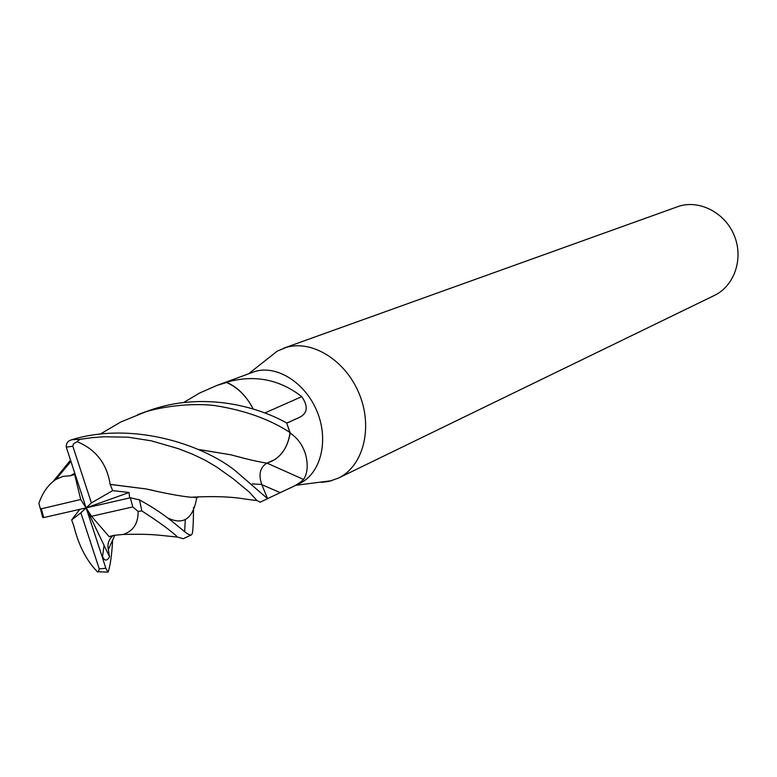 <?xml version="1.0" encoding="UTF-8"?>
<svg xmlns="http://www.w3.org/2000/svg" width="777" height="777" viewBox="0 0 777 777"><rect width="100%" height="100%" fill="white"/><g stroke="black" fill="none" stroke-linecap="round" stroke-linejoin="round"><path stroke-width="1.17" d="M267.035 463.141L303.554 479.428C300.524 482.546 295.746 485.547 289.209 488.432L299.466 483.556C320.415 473.912 329.001 441.55 317.511 412.597C306.264 383.537 277.671 364.928 255.41 371.328L221.377 383.77M226.165 382.342C236.519 386.693 245.027 394.648 251.69 406.216C245.241 394.871 236.956 386.936 226.835 382.43L216.909 385.431L221.649 383.673M321.309 482.381L328.885 481.419L338.277 478.166C362.956 466.54 373.164 428.574 359.615 394.813C346.367 360.936 312.616 339.598 286.363 347.348L277.253 351.117L266.589 359.557M338.277 478.166L714.364 295.454C734.207 286.033 743.638 259.091 734.537 236.218C725.669 213.267 700.349 199.718 679.283 206.109L283.556 348.242M266.938 463.092C279.555 459.149 287.276 449.261 290.122 433.43L286.752 423.222L299.077 417.56C307.595 413.5 308.488 406.526 301.767 396.639L264.889 412.956M289.209 488.432L267.696 498.552M290.122 433.43L291.676 434.12C308.644 446.668 310.13 470.609 303.554 479.428M290.083 432.643L291.676 434.12M226.835 382.43L228.778 381.633C255.546 374.679 279.875 379.681 301.767 396.639M226.204 382.333L228.778 381.633M184.644 531.827L185.266 519.764M193.512 507.439C193.454 520.92 193.065 529.564 192.337 533.352L191.598 534.78C187.451 537.296 175.204 520.124 145.085 503.098L139.53 499.873L130.342 497.785L86.111 507.886L91.521 516.278L132.789 506.934L138.112 511.412L141.822 510.926C159.334 522.241 171.251 530.963 177.583 537.111L183.294 538.714M100.039 434.217L120.736 422.028L144.017 412.5C151.593 409.324 184.576 401.913 215.219 405.633C245.056 410.392 270.007 419.376 290.064 432.585L286.626 422.931C252.127 403.739 200.087 393.366 152.243 409.46L145.008 411.995M53.331 481.254L70.435 460.266M112.636 540.947C111.665 556.109 110.14 566.52 108.061 572.183L105.818 568.288L101.719 555.341L102.71 556.924C104.778 561.149 107.061 561.111 109.538 556.788L108.333 549.533C107.129 543.949 108.77 539.238 113.267 535.392M102.496 557.119L104.04 545.308M183.411 402.622L199.679 393.007L216.909 385.421M251.69 406.216L253.205 409.081M290.064 432.585C288.296 444.842 283.187 453.855 274.757 459.605L266.948 463.16C258.343 461.839 246.367 459.061 231.041 454.836L198.689 449.465M266.89 463.15C260.033 467.336 258.323 474.446 261.752 484.469L267.599 498.688L234.596 470.124C201.457 444.269 132.411 421.27 71.824 439.714C67.822 440.889 65.987 443.376 66.298 447.173L86.111 507.886L80.701 499.504L41.307 508.799L40.249 508.255L38.86 503.428M129.642 497.94L129.06 492.511L112.655 490.608L110.169 484.353L146.299 488.976C165.287 493.405 180.177 496.163 190.967 497.251L202.389 496.765M110.081 484.411L146.261 488.976L153.467 490.51M160.625 492.142L165.588 493.201M191.152 497.241L201.981 496.775M110.169 484.353C106.857 463.626 95.824 449.397 77.059 441.657L79.895 439.335L91.88 437.684L103.982 436.761L127.972 437.189L151.311 440.812L178.584 448.737L192.269 454.079L205.06 460.159L216.589 466.958L233.071 478.69L248.97 491.802L257.002 500.573L260.13 502.233M41.919 514.801L42.774 517.55L43.706 517.569L86.111 507.886L80.857 512.82L99.252 568.9L98.31 571.775L97.63 572.008C86.558 560.771 78.632 545.473 73.864 526.126L73.864 526.126M79.759 509.372L71.63 519.939L73.893 526.087M110.849 536.004L109.275 536.8L113.52 535.372L123.028 534.479C133.246 531.186 138.277 523.504 138.112 511.412M74.961 474.019L70.202 475.874L74.728 473.319M198.873 449.543L231.002 454.836L246.154 458.828M70.202 475.874L74.699 473.222M70.173 475.767L62.888 476.388L55.847 479.467C48.339 484.489 42.677 492.472 38.85 503.418M101.719 555.341L86.111 507.886L91.395 502.923L72.815 446.183L73.475 443.881L77.059 441.666M109.538 556.788L86.111 507.886L129.06 492.511M74.582 474.203L80.701 499.504M71.63 519.939L80.857 512.82M91.521 516.278L109.275 536.8M112.655 490.608L91.395 502.923M261.839 484.683L280.225 492.628M286.694 423.086L299.077 417.56M168.153 518.123C183.673 525.427 193.201 518.57 196.746 497.533M196.766 497.455L196.902 496.959M108.333 549.543L114.734 535.489M252.263 483.916L261.752 484.469M132.789 506.934L130.342 497.785M41.307 508.799L43.706 517.569M99.252 568.9L105.818 568.288M141.822 510.926L139.53 499.873M79.895 439.335L71.824 439.714M72.815 446.183L66.298 447.173M248.766 373.65L277.253 351.117M295.794 485.304L331.818 480.662M146.076 411.596L137.675 414.704M256.993 500.573C239.792 498.601 241.501 497.911 225.495 496.959C213.189 496.26 196.503 496.882 190.967 497.251M198.358 496.901L197.717 497.397M197.562 497.494L193.978 497.455M177.583 537.101L160.14 535.295C157.459 535.032 145.959 533.741 123.028 534.469M72.951 475.097L73.99 474.572M70.843 461.499L55.857 479.467M191.598 534.78L183.158 538.782M267.599 498.688L260.062 502.263M42.774 517.55L40.249 508.255M107.508 572.105L98.31 571.775"/></g></svg>
